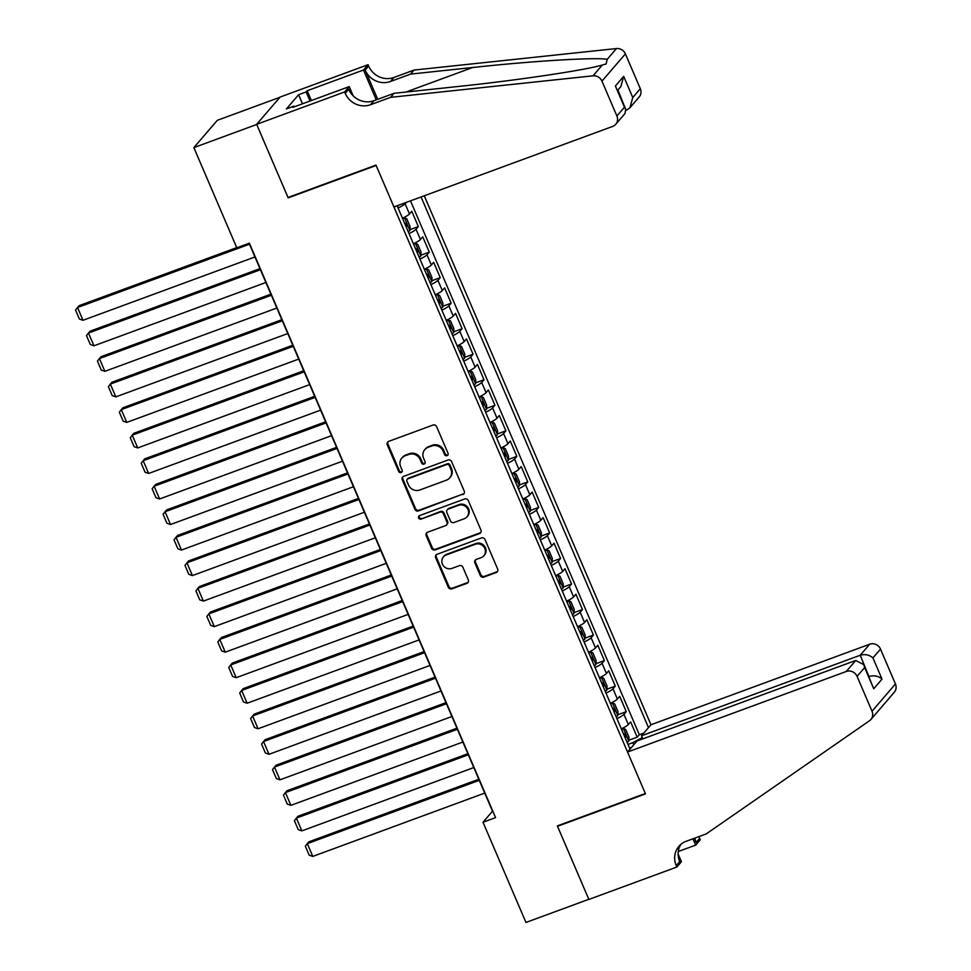 <?xml version="1.0" encoding="UTF-8"?>
<svg xmlns="http://www.w3.org/2000/svg" width="971" height="971" viewBox="0 0 971 971"><rect width="100%" height="100%" fill="white"/><g stroke="black" fill="none" stroke-linecap="round" stroke-linejoin="round"><path stroke-width="1.46" d="M447.048 455.654A1.93 1.808 -139.3 0 0 448.032 453.263L436.61 426.633A2.767 2.597 -139.3 0 0 433.078 425.031L388.655 441.392A2.767 2.597 -139.3 0 0 387.259 444.803L398.68 471.433A1.93 1.808 -139.3 0 0 401.873 472.052A1.93 1.808 -139.3 0 0 402.128 470.158L400.659 466.711A8.836 8.29 -139.3 0 1 405.113 455.787L408.815 454.428A8.836 8.29 -139.3 0 1 420.152 459.538L421.62 462.985A1.93 1.808 -139.3 0 0 424.813 463.604A1.93 1.808 -139.3 0 0 425.08 461.711L423.599 458.263A8.836 8.29 -139.3 0 1 428.065 447.34L431.767 445.98A8.836 8.29 -139.3 0 1 443.092 451.09L444.572 454.537A1.93 1.808 -139.3 0 0 447.048 455.654M424.788 449.597L425.432 448.857A8.836 8.29 -139.3 0 1 428.697 446.599L432.398 445.24A8.836 8.29 -139.3 0 1 443.723 450.35L445.204 453.797A1.93 1.808 -139.3 0 0 448.032 454.744M387.987 441.756A2.767 2.597 -139.3 0 0 387.902 444.075L399.312 470.692A1.93 1.808 -139.3 0 0 402.128 471.639M401.848 458.045L402.48 457.305A8.836 8.29 -139.3 0 1 405.744 455.047L409.446 453.688A8.836 8.29 -139.3 0 1 420.783 458.798L422.251 462.245A1.93 1.808 -139.3 0 0 425.08 463.191M480.281 575.5A2.767 2.597 -139.3 0 0 483.825 577.102L496.278 572.514A2.767 2.597 -139.3 0 0 497.674 569.103L485.002 539.524A2.767 2.597 -139.3 0 0 481.458 537.934L437.047 554.283A2.767 2.597 -139.3 0 0 435.651 557.694L448.323 587.273A2.767 2.597 -139.3 0 0 451.867 588.863L466.917 583.328A2.767 2.597 -139.3 0 0 468.313 579.905L462.888 567.258A2.767 2.597 -139.3 0 0 459.344 565.656L451.879 568.411A7.392 6.931 -139.3 0 1 443.407 556.893A7.392 6.931 -139.3 0 1 446.138 554.999L475.377 544.233A7.392 6.931 -139.3 0 1 483.849 555.752A7.392 6.931 -139.3 0 1 481.118 557.645L476.251 559.43A2.767 2.597 -139.3 0 0 474.855 562.852L480.281 575.5L480.912 574.771A2.767 2.597 -139.3 0 0 484.456 576.361L496.909 571.773A2.767 2.597 -139.3 0 0 497.577 571.409M557.342 825.908L588.802 899.304L525.954 922.45L483.012 822.243L495.574 817.618L249.377 243.187L236.803 247.811L193.86 147.604L256.708 124.47L288.169 197.866L376.153 165.471L645.327 793.513L557.342 825.908M462.876 494.579A2.767 2.597 -139.3 0 0 464.272 491.168L451.6 461.589A2.767 2.597 -139.3 0 0 448.056 459.999L403.645 476.348A2.767 2.597 -139.3 0 0 402.249 479.759L414.92 509.338A2.767 2.597 -139.3 0 0 418.465 510.928L463.507 493.838A2.767 2.597 -139.3 0 0 464.174 493.474M468.301 500.563L480.973 530.13A2.767 2.597 -139.3 0 1 479.577 533.54L435.166 549.902A2.767 2.597 -139.3 0 1 431.622 548.299L426.196 535.652A2.767 2.597 -139.3 0 1 427.592 532.229L445.604 525.602A2.767 2.597 -139.3 0 0 447 522.18L443.395 513.793A2.767 2.597 -139.3 0 0 439.863 512.19L421.111 519.097A1.93 1.808 -139.3 0 1 418.889 516.087A1.93 1.808 -139.3 0 1 419.606 515.589L464.757 498.96A2.767 2.597 -139.3 0 1 468.301 500.563M628.771 740.278L637.194 737.183L630.628 721.866L628.322 724.548L623.94 714.34A11.251 1.796 156.8 0 1 616.937 718.637M617.835 714.753L626.259 711.646L619.692 696.328L617.374 699.023L613.004 688.815A11.251 1.796 156.8 0 1 606.001 693.112M606.887 689.216L615.311 686.121L608.744 670.803L606.438 673.486L602.056 663.278A11.251 1.796 156.8 0 1 595.053 667.575M595.951 663.691L604.375 660.583L597.808 645.266L595.49 647.96L591.121 637.753A11.251 1.796 156.8 0 1 584.117 642.049M585.003 638.165L593.427 635.058L586.86 619.741L584.554 622.435L580.173 612.216A11.251 1.796 156.8 0 1 573.169 616.524M574.067 612.628L582.479 609.533L575.924 594.216L573.606 596.898L569.237 586.69A11.251 1.796 156.8 0 1 562.233 590.987M563.119 587.103L571.543 583.996L564.976 568.678L562.67 571.373L558.289 561.153A11.251 1.796 156.8 0 1 551.285 565.462M552.183 561.566L560.595 558.471L554.04 543.153L551.722 545.836L547.353 535.628A11.251 1.796 156.8 0 1 540.349 539.925M541.235 536.041L549.659 532.933L543.092 517.616L540.786 520.31L536.405 510.103A11.251 1.796 156.8 0 1 529.401 514.399M530.3 510.503L538.711 507.408L532.144 492.091L529.838 494.785L525.457 484.565A11.251 1.796 156.8 0 1 518.465 488.874M519.351 484.978L527.775 481.883L521.209 466.565L518.902 469.248L514.521 459.04A11.251 1.796 156.8 0 1 507.517 463.337M508.416 459.453L516.827 456.346L510.261 441.028L507.954 443.723L503.573 433.503A11.251 1.796 156.8 0 1 496.582 437.812M497.468 433.916L505.891 430.821L499.325 415.503L497.018 418.185L492.637 407.978A11.251 1.796 156.8 0 1 485.634 412.274M486.532 408.39L494.943 405.283L488.377 389.966L486.07 392.66L481.689 382.453A11.251 1.796 156.8 0 1 474.698 386.749M475.584 382.853L484.007 379.758L477.441 364.441L475.122 367.135L470.753 356.915A11.251 1.796 156.8 0 1 463.75 361.212M464.648 357.328L473.059 354.233L466.493 338.915L464.187 341.598L459.805 331.39A11.251 1.796 156.8 0 1 452.814 335.687M453.7 331.803L462.123 328.696L455.557 313.378L453.239 316.073L448.869 305.853A11.251 1.796 156.8 0 1 441.866 310.162M442.752 306.266L451.175 303.17L444.609 287.853L442.303 290.535L437.921 280.328A11.251 1.796 156.8 0 1 430.918 284.624M431.816 280.74L440.239 277.633L433.673 262.316L431.355 265.01L426.985 254.803A11.251 1.796 156.8 0 1 419.982 259.099M420.868 255.203L429.291 252.108L422.725 236.79L420.419 239.485L416.037 229.265A11.251 1.796 156.8 0 1 409.034 233.562M409.932 229.678L418.355 226.583L411.789 211.253L409.471 213.948A11.251 1.796 156.8 0 1 402.48 218.244M642.838 738.87L641.515 735.775L650.971 724.754L424.266 195.79M648.507 727.631L421.062 196.967M397.127 205.779L630.021 749.151M406.218 202.441L405.101 203.74A11.251 1.796 156.8 0 1 398.098 208.037M418.355 226.583L416.037 229.265M429.291 252.108L426.985 254.803M440.239 277.633L437.921 280.328M451.175 303.17L448.869 305.853M462.123 328.696L459.805 331.39M473.059 354.233L470.753 356.915M484.007 379.758L481.689 382.453M494.943 405.283L492.637 407.978M505.891 430.821L503.573 433.503M516.827 456.346L514.521 459.04M527.775 481.883L525.457 484.565M538.711 507.408L536.405 510.103M549.659 532.933L547.353 535.628M560.595 558.471L558.289 561.153M571.543 583.996L569.237 586.69M582.479 609.533L580.173 612.216M593.427 635.058L591.121 637.753M604.375 660.583L602.056 663.278M615.311 686.121L613.004 688.815M626.259 711.646L623.94 714.34M637.194 737.183L639.319 734.707L410.502 200.851M633.772 744.781L632.849 742.633L627.994 744.417M279.891 97.294L217.286 120.343L193.86 147.604M249.098 243.284L492.503 811.186L483.012 822.243M413.415 243.782A11.251 1.796 -23.2 0 0 420.419 239.485M424.363 269.307A11.251 1.796 -23.2 0 0 431.355 265.01M435.299 294.844A11.251 1.796 -23.2 0 0 442.303 290.535M446.247 320.369A11.251 1.796 -23.2 0 0 453.239 316.073M457.183 345.894A11.251 1.796 -23.2 0 0 464.187 341.598M468.131 371.432A11.251 1.796 -23.2 0 0 475.122 367.135M479.067 396.957A11.251 1.796 -23.2 0 0 486.07 392.66M490.015 422.494A11.251 1.796 -23.2 0 0 497.018 418.185M500.951 448.019A11.251 1.796 -23.2 0 0 507.954 443.723M511.899 473.557A11.251 1.796 -23.2 0 0 518.902 469.248M522.835 499.082A11.251 1.796 -23.2 0 0 529.838 494.785M533.783 524.607A11.251 1.796 -23.2 0 0 540.786 520.31M544.719 550.144A11.251 1.796 -23.2 0 0 551.722 545.836M555.667 575.669A11.251 1.796 -23.2 0 0 562.67 571.373M566.603 601.207A11.251 1.796 -23.2 0 0 573.606 596.898M577.551 626.732A11.251 1.796 -23.2 0 0 584.554 622.435M588.487 652.257A11.251 1.796 -23.2 0 0 595.49 647.96M599.435 677.794A11.251 1.796 -23.2 0 0 606.438 673.486M610.371 703.32A11.251 1.796 -23.2 0 0 617.374 699.023M631.32 747.634L629.451 747.828M621.319 728.857A11.251 1.796 -23.2 0 0 628.322 724.548M632.849 742.633L642.304 737.632M639.319 734.707L643.87 733.032M288.169 197.866L288.727 197.222M402.977 476.725A2.767 2.597 -139.3 0 0 402.88 479.031L415.552 508.598A2.767 2.597 -139.3 0 0 419.096 510.2L463.507 493.838M449.33 465.619A1.93 1.808 -139.3 0 0 446.842 464.502L407.856 478.861A1.93 1.808 -139.3 0 0 406.885 481.252L408.439 484.881A8.836 8.29 -139.3 0 0 419.775 489.991L446.417 480.184A8.836 8.29 -139.3 0 0 450.884 469.26L449.33 465.619L449.961 464.878A1.93 1.808 -139.3 0 0 447.473 463.762L446.842 464.502M407.14 479.358L407.771 478.618A1.93 1.808 -139.3 0 1 408.488 478.12L447.473 463.762M449.694 477.926L450.326 477.186A8.836 8.29 -139.3 0 0 451.515 468.52L450.884 469.26M449.961 464.878L451.515 468.52M426.924 532.606A2.767 2.597 -139.3 0 0 426.827 534.912L432.253 547.559A2.767 2.597 -139.3 0 0 435.797 549.161L480.208 532.812A2.767 2.597 -139.3 0 0 480.876 532.436M446.624 524.898L447.255 524.158A2.767 2.597 -139.3 0 0 447.631 521.451L444.038 513.052A2.767 2.597 -139.3 0 0 440.494 511.45L421.111 519.097M419.254 515.759A1.93 1.808 -139.3 0 0 421.742 518.356M464.296 518.72A7.392 6.931 -139.3 0 0 467.148 508.051A7.392 6.931 -139.3 0 0 458.555 505.308L448.25 509.107A2.767 2.597 -139.3 0 0 446.854 512.518L450.447 520.917A2.767 2.597 -139.3 0 0 453.991 522.507L464.296 518.72M467.027 516.827L467.658 516.087A7.392 6.931 -139.3 0 0 459.186 504.568L458.555 505.308M447.23 509.811L447.862 509.071A2.767 2.597 -139.3 0 1 448.881 508.367L459.186 504.568M475.584 559.806A2.767 2.597 -139.3 0 0 475.487 562.112L480.912 574.771M483.849 555.752L484.48 555.011A7.392 6.931 -139.3 0 0 476.008 543.493L475.377 544.233M443.407 556.893L444.038 556.152A7.392 6.931 -139.3 0 1 446.769 554.259L476.008 543.493M436.38 554.659A2.767 2.597 -139.3 0 0 436.282 556.966L448.954 586.533A2.767 2.597 -139.3 0 0 452.498 588.135L467.549 582.588A2.767 2.597 -139.3 0 0 468.216 582.224M236.73 247.629L79.112 305.671L77.522 307.516L249.486 244.194M398.741 205.184A7.452 1.189 156.8 0 1 397.309 206.204M254.96 256.963L82.996 320.284L79.379 319.01L75.556 310.077L77.522 307.516L82.996 320.284M626.052 110.378L617.944 89.975M390.609 97.331L394.08 93.301L456.152 86.698C515.31 80.593 584.324 70.361 602.311 65.033L606.135 63.965L607.203 59.328C595.684 57.143 532.132 61.003 472.634 67.509L410.563 74.099L390.451 81.503A19.699 18.485 40.7 0 1 365.205 70.118L368.664 66.077L368.07 64.681L280.085 97.076L256.647 124.337L287.999 197.489L375.983 165.094L393.935 206.957L612.64 126.424A8.436 7.926 -139.3 0 0 616.901 115.998L601.959 81.139A8.436 7.926 -139.3 0 0 593.038 75.823L390.609 97.331L370.497 104.734A19.699 18.485 40.7 0 1 345.239 93.35L344.644 91.942L256.647 124.337M410.563 74.099L414.034 70.07L393.923 77.474A19.699 18.485 40.7 0 1 368.664 66.077M345.239 93.35L348.71 89.308A19.699 18.485 40.7 0 0 373.969 100.705L394.08 93.301M616.901 115.998L624.462 107.186L615.383 85.994L623.673 76.345L632.764 97.525L640.326 88.725L625.397 53.878L601.959 81.139M607.203 59.328L616.464 48.55L414.034 70.07M344.644 91.942L349.232 86.601L292.914 107.332L293.934 106.155L294.225 106.859M302.503 103.8L298.607 94.709L286.384 108.934L293.934 106.155M298.607 94.709L306.156 91.929L307.164 90.752L363.47 70.021L368.07 64.681M349.232 86.601L353.213 95.898M377.719 99.321L365.205 70.118M376.263 99.855L363.47 70.021M616.464 48.55A8.436 7.926 40.7 0 1 625.397 53.878M640.326 88.725A8.436 7.926 40.7 0 1 639.185 97.003L629.936 107.769L626.598 110.172M307.164 90.752L311.363 100.547M310.052 101.033L306.156 91.929M624.462 107.186L625.7 109.007L625.008 113.498L615.76 124.276M615.383 85.994L625.7 109.007M623.673 76.345L620.857 86.577L617.677 90.279M632.764 97.525L629.936 107.769M627.545 752.027L846.263 671.495L855.718 660.474L637.012 741.007L627.545 752.027L645.497 793.902L557.512 826.297L588.863 899.437L676.848 867.042L681.436 861.702L678.11 853.946M650.971 724.754L869.688 644.222A8.436 7.926 40.7 0 1 880.515 649.114L895.444 683.96A8.436 7.926 40.7 0 1 894.303 692.238L870.878 719.511A8.436 7.926 -139.3 0 1 869.47 720.773L706.293 833.883L686.181 841.287A19.699 18.485 -139.3 0 0 678.899 846.324A19.699 18.485 -139.3 0 0 676.241 865.634L676.848 867.042M880.515 649.114L872.941 657.913L882.02 679.105L873.73 688.767L864.651 667.575L857.077 676.374L872.019 711.233L895.444 683.96M698.999 836.565A19.699 18.485 -139.3 0 0 699.666 838.361L700.273 839.769L695.685 845.11L692.966 838.786M678.268 851.531L695.685 845.11M558.07 825.641L557.512 826.297M641.515 735.775L860.221 655.243L869.688 644.222M694.908 838.07A19.699 18.485 -139.3 0 0 696.207 842.403L694.423 838.252M870.878 719.511A8.436 7.926 -139.3 0 0 872.019 711.233M857.077 676.374A8.436 7.926 -139.3 0 0 846.263 671.495M680.792 844.442A19.699 18.485 -139.3 0 0 679.712 861.605L676.241 865.634M868.96 676.569L860.221 655.243C865.1 653.92 869.336 654.806 872.941 657.913M882.02 679.105C878.415 675.998 874.179 675.112 869.3 676.435L869.033 676.751M873.73 688.767L863.85 664.65L855.718 660.474M864.651 667.575L863.85 664.65M408.257 231.741A7.452 1.189 156.8 0 0 409.896 230.503L410.065 226.474L406.788 218.815L404.422 217.735A7.452 1.189 156.8 0 1 402.783 218.973M404.422 217.735L402.552 218.426M259.973 268.639L90.048 331.196L88.47 333.041L260.434 269.72M265.908 282.488L93.944 345.81L90.327 344.547L86.492 335.614L88.47 333.041L93.944 345.81M406.181 226.886A7.452 1.189 -23.2 0 0 407.031 226.316L405.72 223.257A7.452 1.189 156.8 0 1 404.858 223.828M419.193 257.266A7.452 1.189 156.8 0 0 420.831 256.041L421.013 252.011L417.724 244.352L415.37 243.272A7.452 1.189 156.8 0 1 413.731 244.498M415.37 243.272L413.488 243.964M270.909 294.164L100.996 356.733L99.406 358.578L271.37 295.257M276.844 308.025L104.88 371.335L101.263 370.072L97.44 361.139L99.406 358.578L104.88 371.335M417.117 252.411A7.452 1.189 -23.2 0 0 417.967 251.853L416.656 248.782A7.452 1.189 156.8 0 1 415.806 249.353M430.141 282.792A7.452 1.189 156.8 0 0 431.779 281.566L431.949 277.536L428.672 269.877L426.305 268.797A7.452 1.189 156.8 0 1 424.667 270.035M426.305 268.797L424.436 269.489M281.857 319.702L111.932 382.258L110.354 384.103L282.318 320.782M287.792 333.551L115.828 396.872L112.211 395.61L108.376 386.664L110.354 384.103L115.828 396.872M428.065 277.949A7.452 1.189 -23.2 0 0 428.915 277.378L427.604 274.32A7.452 1.189 156.8 0 1 426.742 274.878M441.077 308.329A7.452 1.189 156.8 0 0 442.715 307.091L442.897 303.073L439.608 295.415L437.253 294.334A7.452 1.189 156.8 0 1 435.615 295.56M437.253 294.334L435.372 295.014M292.793 345.227L122.88 407.796L121.302 409.628L293.266 346.319M298.728 359.076L126.764 422.397L123.159 421.135L119.324 412.202L121.302 409.628L126.764 422.397M439.001 303.474A7.452 1.189 -23.2 0 0 439.863 302.916L438.54 299.845A7.452 1.189 156.8 0 1 437.69 300.415M452.025 333.854A7.452 1.189 156.8 0 0 453.663 332.628L453.833 328.599L450.556 320.94L448.189 319.86A7.452 1.189 156.8 0 1 446.551 321.098M448.189 319.86L446.32 320.551M303.741 370.752L133.816 433.321L132.238 435.166L304.202 371.844M309.676 384.613L137.712 447.934L134.095 446.66L130.272 437.727L132.238 435.166L137.712 447.934M449.949 329.011A7.452 1.189 -23.2 0 0 450.799 328.441L449.488 325.382A7.452 1.189 156.8 0 1 448.626 325.94M462.961 359.391A7.452 1.189 156.8 0 0 464.599 358.153L464.781 354.124L461.492 346.465L459.137 345.397A7.452 1.189 156.8 0 1 457.499 346.623M459.137 345.397L457.268 346.077M314.677 396.289L144.764 458.846L143.186 460.691L315.15 397.382M320.612 410.138L148.648 473.46L145.043 472.197L141.208 463.264L143.186 460.691L148.648 473.46M460.885 354.536A7.452 1.189 -23.2 0 0 461.747 353.978L460.424 350.907A7.452 1.189 156.8 0 1 459.574 351.478M473.909 384.917A7.452 1.189 156.8 0 0 475.547 383.691L475.717 379.661L472.44 372.002L470.073 370.922A7.452 1.189 156.8 0 1 468.435 372.148M470.073 370.922L468.204 371.614M325.625 421.815L155.7 484.383L154.122 486.228L326.086 422.907M331.56 435.676L159.596 498.985L155.979 497.722L152.156 488.789L154.122 486.228L159.596 498.985M471.833 380.062A7.452 1.189 -23.2 0 0 472.683 379.503L471.372 376.445A7.452 1.189 156.8 0 1 470.51 377.003M484.845 410.454A7.452 1.189 156.8 0 0 486.495 409.216L486.665 405.186L483.376 397.527L481.021 396.447A7.452 1.189 156.8 0 1 479.383 397.685M481.021 396.447L479.152 397.139M336.561 447.352L166.648 509.909L165.07 511.753L337.034 448.432M342.496 461.201L170.532 524.522L166.927 523.26L163.092 514.314L165.07 511.753L170.532 524.522M482.769 405.599A7.452 1.189 -23.2 0 0 483.631 405.028L482.308 401.97A7.452 1.189 156.8 0 1 481.458 402.528M495.793 435.979A7.452 1.189 156.8 0 0 497.431 434.741L497.601 430.723L494.324 423.065L491.957 421.984A7.452 1.189 156.8 0 1 490.319 423.21M491.957 421.984L490.088 422.676M347.509 472.877L177.596 535.446L176.006 537.291L347.97 473.969M353.444 486.726L181.48 550.047L177.863 548.785L174.04 539.852L176.006 537.291L181.48 550.047M493.717 431.124A7.452 1.189 -23.2 0 0 494.567 430.566L493.256 427.495A7.452 1.189 156.8 0 1 492.406 428.065M506.741 461.504A7.452 1.189 156.8 0 0 508.379 460.278L508.549 456.249L505.26 448.59L502.905 447.51A7.452 1.189 156.8 0 1 501.267 448.748M502.905 447.51L501.036 448.201M358.445 498.414L188.532 560.971L186.954 562.816L358.918 499.495M364.38 512.263L192.416 575.585L188.811 574.31L184.976 565.377L186.954 562.816L192.416 575.585M504.653 456.661A7.452 1.189 -23.2 0 0 505.515 456.091L504.192 453.032A7.452 1.189 156.8 0 1 503.342 453.591M517.677 487.041A7.452 1.189 156.8 0 0 519.315 485.803L519.485 481.774L516.208 474.115L513.841 473.047A7.452 1.189 156.8 0 1 512.203 474.273M513.841 473.047L511.972 473.727M369.393 523.939L199.48 586.508L197.89 588.341L369.854 525.032M375.328 537.788L203.364 601.11L199.747 599.847L195.924 590.914L197.89 588.341L203.364 601.11M515.601 482.186A7.452 1.189 -23.2 0 0 516.451 481.628L515.14 478.557A7.452 1.189 156.8 0 1 514.29 479.128M528.625 512.567A7.452 1.189 156.8 0 0 530.263 511.341L530.433 507.311L527.144 499.652L524.789 498.572A7.452 1.189 156.8 0 1 523.151 499.798M524.789 498.572L522.92 499.264M380.329 549.465L210.416 612.033L208.838 613.878L380.802 550.557M386.264 563.326L214.3 626.635L210.695 625.373L206.859 616.439L208.838 613.878L214.3 626.635M526.537 507.724A7.452 1.189 -23.2 0 0 527.399 507.153L526.088 504.095A7.452 1.189 156.8 0 1 525.226 504.653M539.56 538.104A7.452 1.189 156.8 0 0 541.199 536.866L541.369 532.836L538.092 525.177L535.725 524.097A7.452 1.189 156.8 0 1 534.086 525.335M535.725 524.097L533.856 524.789M391.277 575.002L221.364 637.559L219.774 639.404L391.738 576.082M397.212 588.851L225.248 652.172L221.631 650.91L217.807 641.977L219.774 639.404L225.248 652.172M537.485 533.249A7.452 1.189 -23.2 0 0 538.335 532.678L537.024 529.62A7.452 1.189 156.8 0 1 536.174 530.19M550.508 563.629A7.452 1.189 156.8 0 0 552.147 562.403L552.317 558.374L549.028 550.715L546.673 549.635A7.452 1.189 156.8 0 1 545.034 550.86M546.673 549.635L544.804 550.326M402.212 600.527L232.3 663.096L230.722 664.941L402.686 601.619M408.16 614.388L236.184 677.697L232.579 676.435L228.743 667.502L230.722 664.941L236.184 677.697M548.421 558.774A7.452 1.189 -23.2 0 0 549.283 558.216L547.972 555.145A7.452 1.189 156.8 0 1 547.11 555.715M561.444 589.154A7.452 1.189 156.8 0 0 563.083 587.928L563.253 583.899L559.976 576.24L557.609 575.16A7.452 1.189 156.8 0 1 555.97 576.398M557.609 575.16L555.74 575.852M413.161 626.064L243.248 688.621L241.658 690.466L413.622 627.145M419.096 639.913L247.132 703.235L243.515 701.972L239.691 693.027L241.658 690.466L247.132 703.235M559.369 584.311A7.452 1.189 -23.2 0 0 560.218 583.741L558.908 580.682A7.452 1.189 156.8 0 1 558.058 581.241M572.392 614.692A7.452 1.189 156.8 0 0 574.031 613.454L574.201 609.436L570.924 601.765L568.557 600.697A7.452 1.189 156.8 0 1 566.918 601.923M568.557 600.697L566.688 601.377M424.096 651.59L254.184 714.158L252.606 715.991L424.57 652.682M430.044 665.438L258.08 728.76L254.463 727.497L250.627 718.564L252.606 715.991L258.08 728.76M570.305 609.837A7.452 1.189 -23.2 0 0 571.166 609.278L569.856 606.207A7.452 1.189 156.8 0 1 568.994 606.778M583.328 640.217A7.452 1.189 156.8 0 0 584.967 638.991L585.149 634.961L581.86 627.302L579.493 626.222A7.452 1.189 156.8 0 1 577.854 627.46M579.493 626.222L577.624 626.914M435.044 677.115L265.132 739.684L263.542 741.528L435.506 678.207M440.98 690.976L269.016 754.297L265.399 753.023L261.575 744.089L263.542 741.528L269.016 754.297M581.253 635.374A7.452 1.189 -23.2 0 0 582.102 634.803L580.792 631.745A7.452 1.189 156.8 0 1 579.942 632.303M594.276 665.754A7.452 1.189 156.8 0 0 595.915 664.516L596.085 660.486L592.808 652.828L590.441 651.747A7.452 1.189 156.8 0 1 588.802 652.985M590.441 651.747L588.572 652.439M445.98 702.652L276.067 765.209L274.49 767.054L446.454 703.732M451.928 716.501L279.964 779.822L276.347 778.56L272.511 769.627L274.49 767.054L279.964 779.822M592.189 660.899A7.452 1.189 -23.2 0 0 593.05 660.329L591.74 657.27A7.452 1.189 156.8 0 1 590.878 657.84M605.212 691.279A7.452 1.189 156.8 0 0 606.851 690.053L607.033 686.024L603.744 678.365L601.389 677.285A7.452 1.189 156.8 0 1 599.738 678.511M601.389 677.285L599.508 677.976M456.928 728.177L287.015 790.746L285.425 792.591L457.39 729.27M462.864 742.038L290.899 805.347L287.282 804.085L283.459 795.152L285.425 792.591L290.899 805.347M603.137 686.424A7.452 1.189 -23.2 0 0 603.986 685.866L602.675 682.795A7.452 1.189 156.8 0 1 601.826 683.366M616.16 716.804A7.452 1.189 156.8 0 0 617.799 715.578L617.969 711.549L614.692 703.89L612.325 702.81A7.452 1.189 156.8 0 1 610.686 704.048M612.325 702.81L610.456 703.502M467.864 753.714L297.951 816.271L296.373 818.116L468.338 754.795M473.812 767.563L301.847 830.885L298.231 829.622L294.395 820.677L296.373 818.116L301.847 830.885M614.073 711.961A7.452 1.189 -23.2 0 0 614.934 711.391L613.623 708.332A7.452 1.189 156.8 0 1 612.762 708.891M627.096 742.342A7.452 1.189 156.8 0 0 628.735 741.104L628.917 737.086L625.627 729.427L623.273 728.347A7.452 1.189 156.8 0 1 621.634 729.573M623.273 728.347L621.391 729.027M478.812 779.24L308.899 841.808L307.309 843.641L479.273 780.332M484.747 793.089L312.783 856.41L309.166 855.148L305.343 846.214L307.309 843.641L312.783 856.41M625.021 737.487A7.452 1.189 -23.2 0 0 625.87 736.928L624.559 733.858A7.452 1.189 156.8 0 1 623.71 734.428M409.471 213.948L405.101 203.74M443.723 450.35L443.092 451.09M432.398 445.24L431.767 445.98M428.697 446.599L428.065 447.34M422.251 462.245L421.62 462.985M420.783 458.798L420.152 459.538M409.446 453.688L408.815 454.428M405.744 455.047L405.113 455.787M399.312 470.692L398.68 471.433M387.902 444.075L387.259 444.803M445.204 453.797L444.572 454.537M419.096 510.2L418.465 510.928M415.552 508.598L414.92 509.338M402.88 479.031L402.249 479.759M408.488 478.12L407.856 478.861M480.208 532.812L479.577 533.54M435.797 549.161L435.166 549.902M432.253 547.559L431.622 548.299M426.827 534.912L426.196 535.652M447.631 521.451L447 522.18M444.038 513.052L443.395 513.793M440.494 511.45L439.863 512.19M448.881 508.367L448.25 509.107M475.487 562.112L474.855 562.852M446.769 554.259L446.138 554.999M467.549 582.588L466.917 583.328M452.498 588.135L451.867 588.863M448.954 586.533L448.323 587.273M436.282 556.966L435.651 557.694M496.909 571.773L496.278 572.514M484.456 576.361L483.825 577.102M390.451 81.503L393.923 77.474M373.969 100.705L370.497 104.734M593.038 75.823L602.311 65.033M472.634 67.509L406.036 92.027M696.207 842.403L699.666 838.361M409.896 230.406L404.482 217.771M406.084 226.668L407.031 226.316M420.844 255.931L415.43 243.296M417.02 252.205L417.967 251.853M431.779 281.469L426.366 268.821M427.968 277.73L428.915 277.378M442.727 306.994L437.314 294.359M438.904 303.255L439.863 302.916M453.663 332.519L448.25 319.884M449.852 328.793L450.799 328.441M464.611 358.056L459.198 345.421M460.8 354.318L461.747 353.978M475.547 383.581L470.134 370.946M471.736 379.855L472.683 379.503M486.495 409.119L481.082 396.484M482.684 405.38L483.631 405.028M497.443 434.644L492.018 422.009M493.62 430.906L494.567 430.566M508.379 460.181L502.966 447.534M504.568 456.443L505.515 456.091M519.327 485.706L513.902 473.071M515.504 481.968L516.451 481.628M530.263 511.232L524.85 498.596M526.452 507.505L527.399 507.153M541.211 536.769L535.786 524.134M537.388 533.03L538.335 532.678M552.147 562.294L546.734 549.659M548.336 558.568L549.283 558.216M563.095 587.831L557.67 575.184M559.272 584.093L560.218 583.741M574.031 613.356L568.618 600.721M570.22 609.618L571.166 609.278M584.979 638.882L579.553 626.246M581.156 635.155L582.102 634.803M595.915 664.419L590.502 651.784M592.104 660.681L593.05 660.329M606.863 689.944L601.437 677.309M603.04 686.218L603.986 685.866M617.799 715.481L612.385 702.834M613.988 711.743L614.934 711.391M628.747 741.007L623.333 728.371M624.923 737.268L625.87 736.928"/></g></svg>
